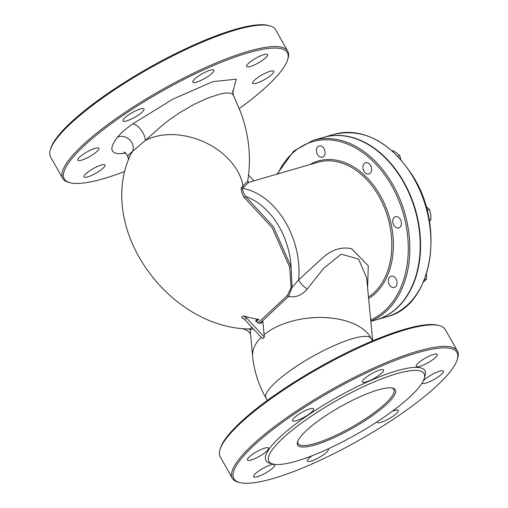 <?xml version="1.0" encoding="UTF-8"?>
<svg xmlns="http://www.w3.org/2000/svg" width="508" height="508" viewBox="0 0 508 508"><rect width="100%" height="100%" fill="white"/><g stroke="black" fill="none" stroke-linecap="round" stroke-linejoin="round"><path stroke-width="0.76" d="M367.614 287.973L368.268 265.767L351.58 248.704C341.973 246.659 332.74 249.339 323.875 256.75L298.653 279.819L292.087 287.553A1.099 0.413 2.4 0 0 291.097 287.591L287.395 295.472L257.937 322.948M243.421 315.862L241.56 317.481L244.596 319.469L246.456 317.849L243.421 315.862A120.987 80.34 49 0 0 258.845 319.392L256.419 319.964L255.607 321.234L258.978 323.31L261.69 322.859L262.712 320.688L288.442 296.501L292.087 287.553L291.09 266.802L273.45 226.733L245.662 196.52C243.275 192.621 242.246 189.903 242.57 188.379L248.66 182.359L317.779 162.293A72.631 51.905 73.8 0 1 391.509 237.115A72.631 51.905 73.8 0 1 368.49 297.078M248.755 328.955L250.177 329.819A1.099 1.099 142.5 0 0 249.955 329.216M244.037 186.906A1.099 1.022 54.5 0 1 242.913 185.738L241.459 187.439A1.099 1.054 32.5 0 0 242.57 188.379A72.631 51.905 -106.2 0 1 298.685 264.058A72.631 51.905 -106.2 0 1 298.653 279.819A10.998 4.508 41.7 0 0 307.264 288.982C302.031 295.269 295.751 297.777 288.442 296.501L287.395 295.472M252.165 327.596L249.498 328.974M267.322 400.412L266.008 398.101C258.616 385.089 254.171 371.304 252.66 356.749L250.177 329.819L253.276 328.784M259.994 323.418L260.807 322.72M262.712 320.688L260.852 322.307L260.642 323.348M241.459 187.439C240.716 189.37 241.554 192.653 243.98 197.294L245.662 196.52A67.132 47.974 73.8 0 1 291.09 266.802L289.643 267.043L291.097 287.591M243.98 197.294L272.136 227.667L289.643 267.043M248.647 182.366L247.663 181.254L242.913 185.738A60.503 42.989 -157.3 0 0 204.654 142.234A60.503 42.989 -157.3 0 0 145.193 140.551L160.21 127.159L169.132 119.99L179.813 112.586L193.954 104.426L207.162 98.311L220.339 93.948L224.904 93.097L229.311 92.977L231.991 93.726L233.343 95.142M128.448 159.791L127.832 156.293L128.372 154.997L145.193 140.551A10.998 4.483 -125.3 0 0 141.084 129.997A10.998 4.483 -125.3 0 0 132.632 123.927C125.717 128.835 120.701 133.198 117.589 137.027L114.389 141.548L112.516 145.25L111.779 148.476L112.274 150.844L114.192 152.66L116.459 153.422L119.723 153.714L125.832 153.149M246.456 317.849L264.37 337.077L262.509 338.696L244.596 319.469M262.788 320.999L264.103 334.683A98.984 65.735 49 0 0 264.37 337.077M323.564 137.37A94.958 67.856 73.8 0 1 323.748 137.312A94.958 67.856 73.8 0 1 403.765 181.883A94.958 67.856 73.8 0 1 376.695 319.697A94.958 67.856 73.8 0 1 376.511 319.748M397.059 282.251A5.855 4.185 -106.2 0 0 391.122 276.219A5.855 4.185 -106.2 0 0 388.734 283.007A5.855 4.185 -106.2 0 0 394.379 287.458A5.855 4.185 -106.2 0 0 397.059 282.251M401.403 222.701A5.855 4.185 -106.2 0 0 395.465 216.675A5.855 4.185 -106.2 0 0 393.078 223.456A5.855 4.185 -106.2 0 0 398.723 227.914A5.855 4.185 -106.2 0 0 401.403 222.701M371.577 168.739A5.855 4.185 -106.2 0 0 365.639 162.712A5.855 4.185 -106.2 0 0 363.258 169.501A5.855 4.185 -106.2 0 0 368.903 173.952A5.855 4.185 -106.2 0 0 371.577 168.739M325.056 151.975A5.855 4.185 -106.2 0 0 319.119 145.948A5.855 4.185 -106.2 0 0 316.732 152.737A5.855 4.185 -106.2 0 0 322.383 157.188A5.855 4.185 -106.2 0 0 325.056 151.975M370.802 321.126A94.958 67.856 -106.2 0 0 403.631 209.283A94.958 67.856 -106.2 0 0 313.03 140.424L323.38 137.42A94.958 67.856 73.8 0 1 415.017 209.69A94.958 67.856 73.8 0 1 376.326 319.805L370.827 321.399M307.264 288.982L323.717 268.268L341.154 254.159L358.629 259.093L366.655 277.997L372.694 340.805M245.015 328.784L243.891 329.095C248.482 330.429 250.927 334.277 250.622 334.759M372.593 340.747L369.608 335.845L370.091 337.293L372.154 339.973M255.67 321.043L256.984 321.012L258.845 319.392M249.949 329.216L249.517 328.974C170.053 328.327 97.669 231.311 129.369 157.277A60.503 42.989 -157.3 0 1 132.461 151.638A10.998 9.398 38.8 0 0 129.718 139.891A10.998 9.398 38.8 0 0 117.589 137.027M239.3 108.591A128.162 28.175 150.5 0 0 287.591 59.804A128.162 28.175 150.5 0 0 161.912 91.243A128.162 28.175 150.5 0 0 70.244 182.772A128.162 28.175 150.5 0 0 103.524 178.683A128.162 28.175 150.5 0 0 124.727 171.456M87.655 176.911A12.103 2.661 -29.5 0 1 83.947 176.924A12.103 2.661 -29.5 0 1 93.167 168.65A12.103 2.661 -29.5 0 1 105.01 165.011A12.103 2.661 -29.5 0 1 99.549 170.942A12.103 2.661 -29.5 0 1 87.655 176.911M256.381 83.236A12.103 2.661 -29.5 0 1 252.673 83.255A12.103 2.661 -29.5 0 1 261.893 74.981A12.103 2.661 -29.5 0 1 273.736 71.336A12.103 2.661 -29.5 0 1 268.275 77.273A12.103 2.661 -29.5 0 1 256.381 83.236M250.279 66.497A12.103 2.661 -29.5 0 1 246.571 66.516A12.103 2.661 -29.5 0 1 255.791 58.242A12.103 2.661 -29.5 0 1 267.633 54.597A12.103 2.661 -29.5 0 1 262.172 60.535A12.103 2.661 -29.5 0 1 250.279 66.497M196.545 82.099A12.103 2.661 -29.5 0 1 192.837 82.118A12.103 2.661 -29.5 0 1 202.057 73.844A12.103 2.661 -29.5 0 1 213.9 70.199A12.103 2.661 -29.5 0 1 208.439 76.136A12.103 2.661 -29.5 0 1 196.545 82.099M126.657 120.898A12.103 2.661 -29.5 0 1 122.949 120.917A12.103 2.661 -29.5 0 1 132.169 112.643A12.103 2.661 -29.5 0 1 144.012 108.998A12.103 2.661 -29.5 0 1 138.551 114.935A12.103 2.661 -29.5 0 1 126.657 120.898M81.553 160.172A12.103 2.661 -29.5 0 1 77.845 160.185A12.103 2.661 -29.5 0 1 87.065 151.911A12.103 2.661 -29.5 0 1 98.908 148.273A12.103 2.661 -29.5 0 1 93.447 154.203A12.103 2.661 -29.5 0 1 81.553 160.172M439.191 325.584L437.756 325.228A128.162 28.175 150.5 0 0 318.338 367.716A128.162 28.175 150.5 0 0 220.409 448.196L219.977 449.612A129.261 28.416 -29.5 0 1 290.22 385.68A129.261 28.416 -29.5 0 1 405.625 329.711A129.261 28.416 -29.5 0 1 439.191 325.584A129.261 28.416 -29.5 0 1 445.243 329.521L457.397 351.003A129.261 28.416 150.5 0 0 417.779 351.193A129.261 28.416 150.5 0 0 290.728 414.909A129.261 28.416 150.5 0 0 232.391 478.307A129.261 28.416 150.5 0 0 238.442 482.238L239.871 482.6A128.162 28.175 -29.5 0 1 331.546 391.065A128.162 28.175 -29.5 0 1 457.225 359.632A128.162 28.175 -29.5 0 1 387.579 423.012A128.162 28.175 -29.5 0 1 273.158 478.511A128.162 28.175 -29.5 0 1 239.871 482.6M248.583 175.114L253.924 180.829M248.056 182.194L247.675 181.159M50.343 149.784L50.775 148.368A128.162 28.175 -29.5 0 1 148.704 67.888A128.162 28.175 -29.5 0 1 268.129 25.4L269.558 25.762A129.261 28.416 150.5 0 0 235.991 29.883A129.261 28.416 150.5 0 0 120.587 85.858A129.261 28.416 150.5 0 0 50.343 149.784A129.261 28.416 150.5 0 0 50.603 156.997L62.757 178.479A129.261 28.416 -29.5 0 1 121.094 115.087A129.261 28.416 -29.5 0 1 248.145 51.365A129.261 28.416 -29.5 0 1 287.763 51.181A129.261 28.416 -29.5 0 1 288.023 58.388L287.591 59.804M287.763 51.181L275.609 29.693A129.261 28.416 150.5 0 0 269.558 25.762M70.244 182.772L68.809 182.416A129.261 28.416 -29.5 0 1 62.757 178.479M257.289 476.733A12.103 2.661 -29.5 0 1 253.581 476.752A12.103 2.661 -29.5 0 1 262.801 468.478A12.103 2.661 -29.5 0 1 274.644 464.833A12.103 2.661 -29.5 0 1 269.183 470.77A12.103 2.661 -29.5 0 1 257.289 476.733M328.035 448.939A12.103 2.661 -29.5 0 1 328.378 449.237A12.103 2.661 -29.5 0 1 322.917 455.168A12.103 2.661 -29.5 0 1 311.023 461.137A12.103 2.661 -29.5 0 1 307.315 461.15A12.103 2.661 -29.5 0 1 311.931 455.809M392.366 411.207A12.103 2.661 -29.5 0 1 398.266 410.432A12.103 2.661 -29.5 0 1 392.805 416.37A12.103 2.661 -29.5 0 1 380.911 422.332A12.103 2.661 -29.5 0 1 377.203 422.351A12.103 2.661 -29.5 0 1 377.158 421.729M423.285 380.867A12.103 2.661 -29.5 0 1 434.562 373.215A12.103 2.661 -29.5 0 1 443.37 371.164A12.103 2.661 -29.5 0 1 437.909 377.095A12.103 2.661 -29.5 0 1 426.009 383.064A12.103 2.661 -29.5 0 1 422.3 383.083A12.103 2.661 -29.5 0 1 422.224 382.797M419.906 366.325A12.103 2.661 -29.5 0 1 416.198 366.344A12.103 2.661 -29.5 0 1 425.425 358.07A12.103 2.661 -29.5 0 1 437.267 354.425A12.103 2.661 -29.5 0 1 431.806 360.363A12.103 2.661 -29.5 0 1 419.906 366.325M366.179 381.927A12.103 2.661 -29.5 0 1 362.471 381.94A12.103 2.661 -29.5 0 1 371.691 373.666A12.103 2.661 -29.5 0 1 383.534 370.027A12.103 2.661 -29.5 0 1 378.073 375.958A12.103 2.661 -29.5 0 1 366.179 381.927M296.291 420.726A12.103 2.661 -29.5 0 1 292.583 420.745A12.103 2.661 -29.5 0 1 301.803 412.471A12.103 2.661 -29.5 0 1 313.646 408.826A12.103 2.661 -29.5 0 1 308.185 414.763A12.103 2.661 -29.5 0 1 296.291 420.726M251.187 459.994A12.103 2.661 -29.5 0 1 247.479 460.013A12.103 2.661 -29.5 0 1 256.699 451.739A12.103 2.661 -29.5 0 1 268.541 448.094A12.103 2.661 -29.5 0 1 263.081 454.031A12.103 2.661 -29.5 0 1 251.187 459.994M424.212 378.549L425.075 375.723A91.307 20.072 150.5 0 0 335.54 398.12A91.307 20.072 150.5 0 0 270.224 463.328L273.094 464.045A89.11 19.59 150.5 0 0 296.234 461.207A89.11 19.59 150.5 0 0 375.793 422.618A89.11 19.59 150.5 0 0 424.212 378.549A89.11 19.59 150.5 0 0 336.836 400.406A89.11 19.59 150.5 0 0 273.094 464.045M391.922 387.966A55.004 12.09 -29.5 0 1 393.821 389.439A55.004 12.09 -29.5 0 1 368.999 416.414A55.004 12.09 -29.5 0 1 314.935 443.528A55.004 12.09 -29.5 0 1 298.075 443.605A55.004 12.09 -29.5 0 1 297.796 441.223M314.846 445.002A56.102 12.332 150.5 0 0 374.739 413.982A56.102 12.332 150.5 0 0 392.684 388.118A56.102 12.332 150.5 0 0 340.404 406.724A56.102 12.332 150.5 0 0 297.536 441.954A56.102 12.332 150.5 0 0 314.846 445.002M457.225 359.632L457.657 358.216A129.261 28.416 150.5 0 0 457.397 351.003M232.391 478.307L220.237 456.819A129.261 28.416 -29.5 0 1 219.977 449.612M423.412 282.099L426.587 279.057L426.434 273.92M424.415 279.686L426.587 279.057M429.393 221.12L430.93 219.507L430.778 214.37L429.565 209.537L426.053 206.566M429.203 220.008L430.93 219.507M427.069 210.268L429.565 209.537M400.831 159.62L399.745 155.581L396.723 152.94L392.652 150.603L392.017 150.787M397.662 156.185L399.745 155.581M334.093 134.309A94.958 67.856 73.8 0 1 414.109 178.88A94.958 67.856 73.8 0 1 387.045 316.694C432.264 306.153 446.024 226.098 412.001 174.746C389.642 141.364 363.671 127.883 334.093 134.309L323.748 137.312M277.724 173.92A93.853 67.069 73.8 0 1 293.681 152.14A93.853 67.069 73.8 0 1 396.488 195.142A93.853 67.069 73.8 0 1 370.681 319.888M368.63 298.52A73.736 52.692 -106.2 0 0 384.791 204.514A73.736 52.692 -106.2 0 0 309.81 164.605M264.103 334.683A60.503 33.141 -5.5 0 1 321.361 317.468A60.503 33.141 -5.5 0 1 369.608 335.845M252.66 356.749A60.503 33.141 -5.5 0 1 261.201 337.293M232.632 93.002L236.245 79.165L212.858 81.636L172.968 99.104L132.632 123.927M266.008 398.101A60.503 13.303 -29.5 0 1 308.82 358.629A60.503 13.303 -29.5 0 1 370.091 337.293M247.663 181.254C251.466 158.071 249.085 134.918 240.513 111.798L233.299 95.047L232.689 90.742M376.695 319.697L387.045 316.694M277.07 174.111L293.7 151.098L313.03 140.424M123.901 151.975L125.666 153.003L127.864 156.547M372.643 340.824L372.161 339.973M241.7 328.517L243.891 329.095"/></g></svg>
